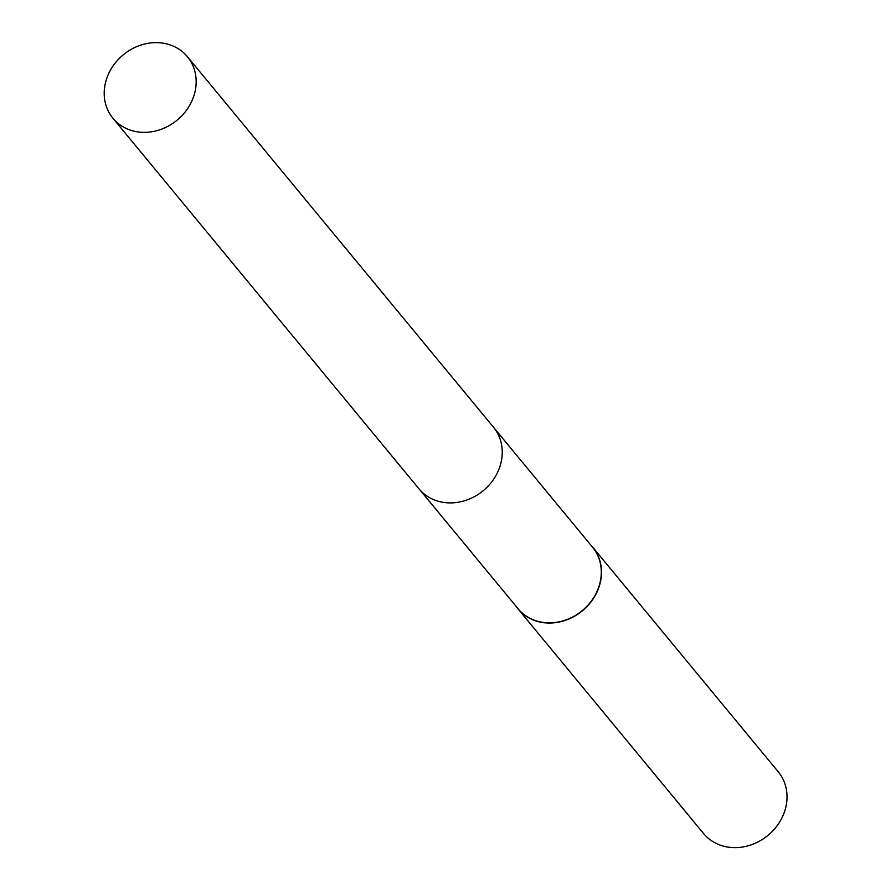 <?xml version="1.0" encoding="UTF-8"?>
<svg xmlns="http://www.w3.org/2000/svg" width="891" height="891" viewBox="0 0 891 891"><rect width="100%" height="100%" fill="white"/><g stroke="black" fill="none" stroke-linecap="round" stroke-linejoin="round"><path stroke-width="1.34" d="M419.784 489.749L518.061 608.731A48.314 42.334 -39.6 0 0 597.248 590.933A48.314 42.334 -39.6 0 0 592.56 547.197L494.282 428.215M516.145 606.403A48.448 42.456 -39.6 0 0 518.027 608.909A48.448 42.456 -39.6 0 0 597.438 591.045A48.448 42.456 -39.6 0 0 592.738 547.208A48.448 42.456 -39.6 0 0 590.633 544.869M518.027 608.909L703.567 833.519A48.448 42.456 -39.6 0 0 782.966 815.666A48.448 42.456 -39.6 0 0 778.266 771.818L592.738 547.208M169.034 44.55A48.314 42.334 -39.6 0 0 114.527 63.896A48.314 42.334 -39.6 0 0 112.934 118.258A48.314 42.334 -39.6 0 0 131.333 130.442A48.314 42.334 -39.6 0 0 185.84 111.097A48.314 42.334 -39.6 0 0 187.433 56.723A48.314 42.334 -39.6 0 0 169.034 44.55M112.934 118.258L418.982 488.814A48.337 42.356 -39.6 0 0 437.392 500.998A48.337 42.356 -39.6 0 0 491.921 481.652A48.337 42.356 -39.6 0 0 493.514 427.257L187.433 56.723"/></g></svg>
